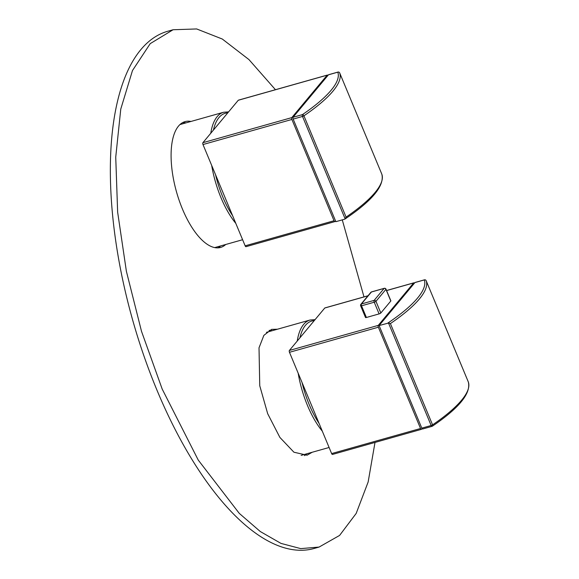 <?xml version="1.0" encoding="UTF-8"?>
<svg xmlns="http://www.w3.org/2000/svg" width="579" height="579" viewBox="0 0 579 579"><rect width="100%" height="100%" fill="white"/><g stroke="black" fill="none" stroke-linecap="round" stroke-linejoin="round"><path stroke-width="0.87" d="M367.954 295.826L324.754 308.021A1.455 0.608 -105.8 0 1 324.906 307.919A1.455 0.608 -105.8 0 1 325.08 307.927M332.628 454.341A1.455 0.608 -105.8 0 1 332.484 454.435A1.455 0.608 -105.8 0 1 331.637 453.581L420.535 428.496L378.369 327.215A1.455 0.608 74.2 0 1 378.282 325.369L413.652 282.936A1.455 0.608 -105.8 0 1 413.804 282.834A1.455 0.608 -105.8 0 1 414.39 283.211M420.535 428.496A1.455 0.608 74.2 0 0 421.382 429.35A1.455 0.608 74.2 0 0 421.526 429.249L422.055 428.612M379.86 327.374L420.955 426.093M324.754 308.021L289.384 350.461A1.455 0.608 -105.8 0 0 289.471 352.3L319.087 423.43A62.467 26.135 -105.8 0 1 302.028 382.451M422.793 428.894A1.455 0.608 -105.8 0 1 422.648 428.996A1.455 0.608 -105.8 0 1 421.801 428.142L379.1 325.557L414.926 282.574L424.277 279.932A1.455 1.404 -20.1 0 1 426.158 280.677A1.455 0.362 157.4 0 1 426.158 280.677L468.324 381.959A1.455 0.362 -22.6 0 0 468.317 381.959A1.455 0.362 -22.6 0 0 468.317 381.952A1.455 1.455 0 0 1 468.346 382.017A1.455 1.404 159.9 0 0 468.324 381.959A135.674 33.973 157.4 0 1 432.571 424.863A1.455 0.89 -124.2 0 1 432.426 426.158A1.455 0.89 -124.2 0 1 432.151 426.253A1.455 0.608 -105.8 0 1 432.006 426.354A1.455 0.608 -105.8 0 1 431.152 425.5L421.801 428.142M390.405 323.574L388.509 323.039L431.152 425.5A1.455 0.362 -22.6 0 0 432.571 424.863L390.405 323.574A135.674 33.973 -22.6 0 0 426.158 280.677L468.317 381.959M379.1 325.557L388.509 323.039M331.637 453.581L319.087 423.43M390.796 301.037L385.932 289.348A1.455 0.362 -22.6 0 0 386.005 289.145L390.868 300.834A1.455 0.362 -22.6 0 1 390.796 301.037L380.823 313A1.455 0.362 -22.6 0 1 379.1 313.905L366.398 317.487L361.535 305.806L374.237 302.216A1.455 0.608 -105.8 0 1 374.15 300.378L361.448 303.961A1.455 0.608 74.2 0 0 361.535 305.806A1.455 0.362 -22.6 0 1 360.645 305.821A1.455 0.362 -22.6 0 1 360.717 305.618M365.581 317.306A1.455 0.362 -22.6 0 0 365.508 317.502A1.455 0.362 -22.6 0 0 366.398 317.487M329.096 447.487L301.608 455.246A63.922 26.743 -105.8 0 1 301.145 455.362M266.427 332.339A63.922 26.743 -105.8 0 1 266.883 332.201L310.062 320.021A63.922 26.743 -105.8 0 0 305.524 322.489A63.922 26.743 -105.8 0 0 297.244 341.031M334.467 218.334L293.387 119.65M246.147 246.574A1.455 0.608 74.2 0 1 246.003 246.676A1.455 0.608 74.2 0 1 245.149 245.822L202.99 144.54A1.455 0.608 74.2 0 1 202.903 142.695L238.273 100.261L327.171 75.169L291.802 117.609A1.455 0.608 74.2 0 0 291.888 119.455L334.047 220.737A1.455 0.608 74.2 0 0 334.901 221.591A1.455 0.608 74.2 0 0 335.046 221.489L335.538 220.896M344.614 219.209L335.863 221.677L293.162 119.093L302.513 116.451L345.164 218.913L346.083 217.096A135.674 33.973 -22.6 0 0 381.836 174.199A1.455 1.404 -20.1 0 1 381.858 174.257A1.455 1.455 0 0 0 381.836 174.199A1.455 0.362 157.4 0 1 381.836 174.199L339.678 72.911A1.455 0.362 157.4 0 1 339.678 72.918L381.836 174.199M327.909 75.451A1.455 0.608 74.2 0 0 327.316 75.075A1.455 0.608 74.2 0 0 327.171 75.169M328.763 74.72A1.455 0.608 74.2 0 0 328.59 74.713A1.455 0.608 74.2 0 0 328.445 74.814L293.075 117.255A1.455 0.608 74.2 0 0 293.162 119.093M228.596 111.87L223.581 112.254L180.402 124.442A63.922 26.743 74.2 0 0 179.946 124.579M214.664 247.602A63.922 26.743 74.2 0 0 215.12 247.479L242.615 239.72M185.917 122.886A65.376 27.351 74.2 0 0 182.631 122.618M190.998 121.452A65.376 27.351 74.2 0 0 185.085 121.612A65.376 27.351 74.2 0 0 171.71 167.128A65.376 27.351 74.2 0 0 196.592 234.032A65.376 27.351 74.2 0 0 220.599 247.443A65.376 27.351 74.2 0 0 225.723 244.49M217.972 247.87A65.376 27.351 74.2 0 0 220.642 245.923M275.459 89.709L248.941 59.572L222.3 39.032L196.657 28.95L173.085 29.746L150.229 43.628L132.475 70.551L120.772 109.069L115.735 157.133L117.646 212.189L126.388 271.298L141.508 331.326L162.192 389.066L198.257 460.088L239.265 513.363L260.304 531.544L280.974 543.391L300.74 548.617L319.08 547.068L339.591 535.43L356.179 513.428L368.15 481.989L375.004 442.436M363.988 296.889L342.269 219.868M277.479 329.212L271.565 329.371L263.858 335.379L259.016 347.813L259.754 385.759L267.679 413.696L279.874 437.406L293.929 452.221L307.08 455.21L312.204 452.25M173.085 29.746L168.004 31.179A268.765 112.427 74.2 0 0 157.112 390.499A268.765 112.427 74.2 0 0 313.999 548.508L319.08 547.068M307.123 453.683A65.376 27.351 -105.8 0 1 304.46 455.63M269.112 330.385A65.376 27.351 -105.8 0 1 272.398 330.645M413.652 282.936L386.598 290.571M378.282 325.369L289.384 350.461M378.369 327.215L289.471 352.3M387.85 323.089A134.219 33.604 -22.6 0 0 424.277 279.932A1.455 0.608 74.2 0 1 424.421 279.838A1.455 0.608 74.2 0 1 424.595 279.845M299.915 337.825A62.467 26.135 -105.8 0 1 307.29 323.473A62.467 26.135 -105.8 0 1 314.231 320.65M322.3 431.16A63.922 26.743 -105.8 0 1 298.163 373.173M379.1 313.905L374.237 302.216A1.455 0.362 157.4 0 0 375.959 301.319A1.455 1.267 -140.2 0 0 374.15 300.378L384.123 288.407A1.455 0.608 -105.8 0 1 384.268 288.306A1.455 0.608 -105.8 0 1 384.536 288.356M360.869 304.33L370.849 292.359A1.455 1.267 39.8 0 1 371.421 291.99L361.448 303.961A1.455 1.267 -140.2 0 0 360.869 304.33A1.455 1.455 0 0 0 360.645 305.821L365.508 317.502M380.823 313L375.959 301.319L385.932 289.348A1.455 1.267 -140.2 0 0 384.123 288.407L371.421 291.99A1.455 0.608 74.2 0 1 371.566 291.888L384.268 288.306A1.455 1.455 0 0 1 386.005 289.145M371.747 291.903A1.455 0.608 74.2 0 0 371.566 291.888A1.455 1.455 0 0 0 370.849 292.359M227.742 112.891A62.467 26.135 74.2 0 0 217.313 119.904A62.467 26.135 74.2 0 0 213.434 130.065M215.54 174.692A62.467 26.135 74.2 0 0 232.599 215.67M223.581 112.254A63.922 26.743 74.2 0 0 215.468 119.013A63.922 26.743 74.2 0 0 210.763 133.271M211.682 165.406A63.922 26.743 74.2 0 0 235.819 223.4M202.903 142.695L291.802 117.609M202.99 144.54L291.888 119.455M245.149 245.822L334.047 220.737M346.083 217.096L303.924 115.814A135.674 33.973 -22.6 0 0 339.678 72.918A1.455 1.455 0 0 0 337.941 72.071A1.455 0.608 74.2 0 0 337.796 72.172A134.219 33.604 157.4 0 1 302.426 114.613L293.075 117.255M328.445 74.814L337.796 72.172A1.455 1.404 -20.1 0 1 339.678 72.918M303.924 115.814A1.455 0.362 157.4 0 1 302.513 116.451A1.455 0.608 -105.8 0 1 302.426 114.613A1.455 0.89 -124.2 0 1 303.924 115.814M338.114 72.078A1.455 0.608 74.2 0 0 337.941 72.071L328.59 74.713M413.804 282.834L386.577 290.513M368.02 295.753L324.906 307.919M468.346 382.017C471.103 393.322 459.125 408.036 432.426 426.158A1.455 1.455 0 0 1 432.006 426.354L422.648 428.996M421.382 429.35L332.484 454.435M415.071 282.472L424.421 279.838A1.455 1.455 0 0 1 426.158 280.677M315.077 319.637L310.062 320.021M381.858 174.257C384.622 185.707 372.348 200.631 345.026 219.014M246.003 246.676L334.901 221.591M238.418 100.16L327.316 75.075"/></g></svg>
